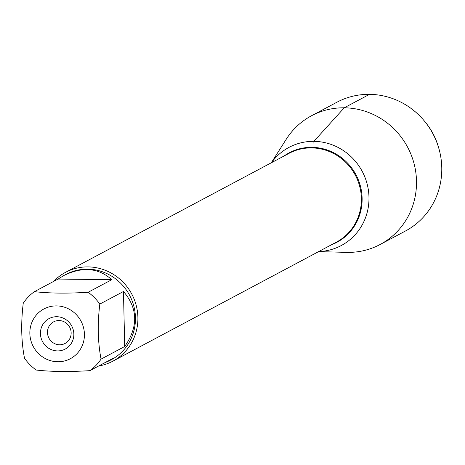 <?xml version="1.0" encoding="UTF-8"?>
<svg xmlns="http://www.w3.org/2000/svg" width="465" height="465" viewBox="0 0 465 465"><rect width="100%" height="100%" fill="white"/><g stroke="black" fill="none" stroke-linecap="round" stroke-linejoin="round"><path stroke-width="0.7" d="M59.584 344.78A12.224 11.724 62 0 1 47.889 335.439A12.224 11.724 62 0 1 53.568 321.885A12.224 11.724 62 0 1 69.663 327.162A12.224 11.724 62 0 1 65.053 343.455A12.224 11.724 62 0 1 59.584 344.78M72.296 311.149A28.179 27.034 -118 0 0 30.934 325.111A28.179 27.034 -118 0 0 57.776 361.758A28.179 27.034 -118 0 0 83.345 342.542A28.179 27.034 -118 0 0 72.296 311.149M88.141 292.276C67.402 293.572 49.482 293.369 34.393 291.66A48.308 46.343 -118 0 0 23.25 303.203C20.844 323.053 21.256 341.391 24.5 358.224A48.308 46.343 -118 0 0 36.171 370.035C51.26 371.744 69.175 371.948 89.919 370.651A48.308 46.343 -118 0 0 101.062 359.108C97.819 342.269 97.406 323.931 99.812 304.087A48.308 46.343 -118 0 0 88.141 292.276L111.792 279.686C98.528 267.811 82.567 266.41 63.908 275.489L58.044 279.064L34.393 291.66M63.908 275.489L65.966 274.397A48.308 46.343 62 0 1 87.589 269.159A48.308 46.343 62 0 1 133.827 306.098A48.308 46.343 62 0 1 111.379 359.678L109.316 360.776L113.57 358.062L89.919 370.651M101.062 359.108L124.713 346.512C138.407 326.767 137.989 308.423 123.463 291.491L99.812 304.087M104.509 362.886L109.316 360.776M53.62 281.418A50.325 48.279 62 0 1 65.524 272.351A50.325 48.279 62 0 1 88.042 266.893A50.325 48.279 62 0 1 136.21 305.377A50.325 48.279 62 0 1 112.826 361.189A50.325 48.279 62 0 1 98.656 366.002M313.887 141.348A55.608 53.347 62 0 1 368.937 195.87A55.608 53.347 62 0 1 318.752 251.548A55.608 53.347 -118 0 0 368.937 195.87A55.608 53.347 -118 0 0 313.887 141.348A55.608 53.347 -118 0 0 271.45 162.709A55.608 53.347 62 0 1 313.887 141.348M56.753 316.723A17.252 16.554 62 0 1 73.842 334.015A17.252 16.554 62 0 1 57.526 350.924A17.252 16.554 62 0 1 40.438 333.632A17.252 16.554 62 0 1 56.753 316.723M123.463 291.491L124.713 346.512M58.044 279.064L111.792 279.686M425.126 121.94L426.161 123.225A64.559 61.932 62 0 1 437.879 145.231L438.367 146.806A72.941 69.971 -118 0 0 425.126 121.94A72.941 69.971 -118 0 0 336.863 102.254L311.591 115.715A72.941 69.971 -118 0 0 286.26 139.233L271.281 162.797M318.583 251.635L346.495 252.367A72.941 69.971 -118 0 0 347.512 252.39A72.941 69.971 -118 0 0 380.149 244.48L405.428 231.024A72.941 69.971 -118 0 0 438.367 146.806M380.149 244.48A72.941 69.971 -118 0 0 414.048 163.581A72.941 69.971 -118 0 0 344.234 107.804A72.941 69.971 -118 0 0 311.591 115.715M314.02 147.405L313.887 141.348L344.234 107.804L369.506 94.349M112.826 361.189L336.311 242.195A50.325 48.279 -118 0 0 359.695 186.384A50.325 48.279 -118 0 0 311.533 147.905A50.325 48.279 -118 0 0 289.015 153.357L65.524 272.351M284.086 155.978A50.708 48.645 62 0 1 311.881 147.329A50.708 48.645 62 0 1 361.119 189.145A50.708 48.645 62 0 1 331.388 244.817"/></g></svg>
